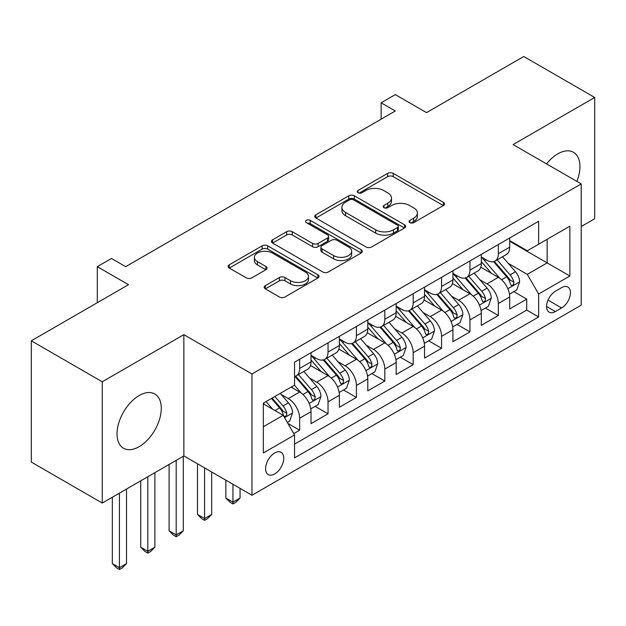 <?xml version="1.0" encoding="UTF-8"?>
<svg xmlns="http://www.w3.org/2000/svg" width="626" height="626" viewBox="0 0 626 626"><rect width="100%" height="100%" fill="white"/><g stroke="black" fill="none" stroke-linecap="round" stroke-linejoin="round"><path stroke-width="0.94" d="M409.866 222.629A2.754 1.588 0 0 0 413.763 222.629L443.365 205.539A3.944 2.277 0 0 0 444.523 203.935A3.944 2.277 0 0 0 443.365 202.323L393.222 173.371A3.944 2.277 0 0 0 387.65 173.371L358.049 190.46A2.754 1.588 0 0 0 357.235 191.587A2.754 1.588 0 0 0 358.049 192.714A2.754 1.588 0 0 0 361.945 192.714L365.78 190.5A12.606 7.277 0 0 1 383.605 190.5L387.784 192.918A12.606 7.277 0 0 1 391.477 198.059A12.606 7.277 0 0 1 387.784 203.207L383.957 205.422A2.754 1.588 0 0 0 383.151 206.549A2.754 1.588 0 0 0 383.957 207.675A2.754 1.588 0 0 0 387.854 207.675L391.688 205.461A12.606 7.277 0 0 1 409.514 205.461L413.7 207.871A12.606 7.277 0 0 1 417.385 213.02A12.606 7.277 0 0 1 413.7 218.169L409.866 220.383A2.754 1.588 0 0 0 409.06 221.502A2.754 1.588 0 0 0 409.866 222.629L409.866 220.383M139.152 446.674A31.308 18.076 120 0 0 159.607 419.084A31.308 18.076 120 0 0 154.81 393.997A31.308 18.076 120 0 0 139.152 395.546A31.308 18.076 120 0 0 118.705 423.137A31.308 18.076 120 0 0 123.502 448.224A31.308 18.076 120 0 0 139.152 446.674M576.867 181.399A31.308 18.076 120 0 0 573.455 152.29A31.308 18.076 120 0 0 557.805 153.839A31.308 18.076 120 0 0 546.545 163.895M274.681 473.96A12.841 7.418 120 0 0 283.077 462.637A12.841 7.418 120 0 0 281.105 452.348A12.841 7.418 120 0 0 274.681 452.981A12.841 7.418 120 0 0 266.293 464.304A12.841 7.418 120 0 0 268.264 474.594A12.841 7.418 120 0 0 274.681 473.96M265.346 285.644A3.944 2.277 0 0 0 264.188 287.248A3.944 2.277 0 0 0 265.346 288.86L279.415 296.982A3.944 2.277 0 0 0 284.986 296.982L317.859 278.007A3.944 2.277 0 0 0 319.01 276.395A3.944 2.277 0 0 0 317.859 274.783L267.709 245.83A3.944 2.277 0 0 0 262.137 245.83L229.265 264.814A3.944 2.277 0 0 0 228.114 266.426A3.944 2.277 0 0 0 229.265 268.03L246.261 277.842A3.944 2.277 0 0 0 251.832 277.842L265.901 269.72A3.944 2.277 0 0 0 267.052 268.108A3.944 2.277 0 0 0 265.901 266.504L257.474 261.637A10.54 6.088 0 0 1 254.383 257.333A10.54 6.088 0 0 1 260.893 251.715A10.54 6.088 0 0 1 272.38 253.029L305.394 272.091A10.54 6.088 0 0 1 308.477 276.395A10.54 6.088 0 0 1 301.975 282.013A10.54 6.088 0 0 1 290.487 280.698L284.986 277.521A3.944 2.277 0 0 0 279.415 277.521L265.346 285.644L265.346 288.86M581.218 226.518L594.7 218.732L594.7 97.468L523.743 56.504L426.533 112.633L395.311 94.604L381.117 102.797L395.311 110.99L125.669 266.66L111.483 258.468L97.288 266.66L97.288 302.718M102.257 381.782L102.257 503.046L183.856 455.931L183.856 334.667L102.257 381.782L31.3 340.818L128.51 284.689L97.288 266.66M183.856 334.667L251.981 373.996L581.218 183.911L581.218 305.175L251.981 495.26L251.981 373.996M594.7 97.468L513.101 144.583L581.218 183.911M366.053 246.957A3.944 2.277 0 0 0 371.625 246.957L404.506 227.981A3.944 2.277 0 0 0 405.656 226.369A3.944 2.277 0 0 0 404.506 224.765L354.355 195.813A3.944 2.277 0 0 0 348.784 195.813L315.911 214.788A3.944 2.277 0 0 0 314.753 216.4A3.944 2.277 0 0 0 315.911 218.005L366.053 246.957M307.397 223.224A2.754 1.588 0 0 1 310.199 223.615L310.199 220.336L361.179 249.774A3.944 2.277 0 0 1 362.337 251.386A3.944 2.277 0 0 1 361.179 252.99L328.306 271.974A3.944 2.277 0 0 1 322.734 271.974L272.584 243.021L272.584 239.805A3.944 2.277 0 0 0 271.434 241.409A3.944 2.277 0 0 0 272.584 243.021M272.584 239.805L286.653 231.683A3.944 2.277 0 0 1 292.225 231.683L312.562 243.42A3.944 2.277 0 0 0 318.141 243.42L327.468 238.036A3.944 2.277 0 0 0 328.627 236.425A3.944 2.277 0 0 0 327.468 234.813L306.294 222.59A2.754 1.588 0 0 1 305.488 221.463A2.754 1.588 0 0 1 307.194 219.992A2.754 1.588 0 0 1 310.199 220.336M102.257 503.046L31.3 462.074L31.3 340.818M293.774 433.607L299.658 430.203L287.882 423.403M281.184 394.466L288.304 398.582A16.057 9.273 60 0 1 299.658 418.246L311.012 411.689L311.012 423.653L328.04 413.817L315.128 406.36M309.565 378.081L316.693 382.189A16.057 9.273 60 0 1 328.04 401.853L339.394 395.303L339.394 407.26L356.429 397.432L343.51 389.975M337.946 361.687L345.075 365.803A16.057 9.273 60 0 1 356.429 385.467L367.783 378.918L367.783 390.874L384.81 381.046L371.891 373.589M366.327 345.302L373.456 349.418A16.057 9.273 60 0 1 384.81 369.082L396.164 362.524L396.164 374.489L413.191 364.661L400.28 357.203M394.709 328.916L401.837 333.032A16.057 9.273 60 0 1 413.191 352.696L424.545 346.139L424.545 358.103L441.573 348.275L428.661 340.818M423.098 312.53L430.218 316.646A16.057 9.273 60 0 1 441.573 336.311L452.927 329.753L452.927 341.718L469.954 331.882L457.043 324.432M451.479 296.145L458.608 300.261A16.057 9.273 60 0 1 469.954 319.925L481.308 313.368L481.308 325.332L498.343 315.496L498.343 303.532A16.057 9.273 -120 0 0 486.989 283.868L479.86 279.759M485.424 308.039L498.343 315.496M311.012 411.689A16.057 9.273 -120 0 0 299.658 392.025L291.145 387.111M339.394 395.303A16.057 9.273 -120 0 0 328.04 375.639L310.488 365.506M367.783 378.918A16.057 9.273 -120 0 0 356.429 359.254L338.869 349.112M396.164 362.524A16.057 9.273 -120 0 0 384.81 342.86L367.259 332.727M424.545 346.139A16.057 9.273 -120 0 0 413.191 326.475L395.64 316.341M452.927 329.753A16.057 9.273 -120 0 0 441.573 310.089L424.021 299.956M481.308 313.368A16.057 9.273 -120 0 0 469.954 293.704L452.402 283.57M561.632 287.639L555.387 291.246A12.442 7.183 120 0 0 547.257 302.209A12.442 7.183 120 0 0 549.166 312.178A12.442 7.183 120 0 0 555.387 311.568L561.632 307.961A12.442 7.183 120 0 0 569.762 296.998A12.442 7.183 120 0 0 567.852 287.021A12.442 7.183 120 0 0 561.632 287.639M263.327 426.76L283.195 415.296L294.549 434.96L294.549 457.896L538.642 316.975L538.642 294.032L527.288 274.368L508.242 263.374M294.549 434.96L263.327 452.981L263.327 403.167L294.549 385.139L294.549 362.196L538.642 221.275L538.642 244.218L569.863 226.189L569.863 276.003L538.642 294.032M311.012 355.318L316.693 358.596A16.057 9.273 60 0 0 324.714 359.387L336.068 352.837A16.057 9.273 -120 0 0 339.394 345.482L339.394 336.311M339.394 338.932L345.075 342.211A16.057 9.273 60 0 0 353.103 343.001L364.457 336.452A16.057 9.273 -120 0 0 367.783 329.096L367.783 319.917M367.783 322.546L373.456 325.817A16.057 9.273 60 0 0 381.484 326.615L392.838 320.058A16.057 9.273 -120 0 0 396.164 312.71L396.164 303.532M396.164 306.153L401.837 309.432A16.057 9.273 60 0 0 409.866 310.23L421.22 303.673A16.057 9.273 -120 0 0 424.545 296.325L424.545 287.146M424.545 289.768L430.218 293.046A16.057 9.273 60 0 0 438.247 293.844L449.601 287.287A16.057 9.273 -120 0 0 452.927 279.939L452.927 270.761M452.927 273.382L458.608 276.661A16.057 9.273 60 0 0 466.628 277.459L477.982 270.901A16.057 9.273 -120 0 0 481.308 263.554L481.308 254.375M294.549 444.131L526.724 310.089L526.724 299.111L509.697 308.947L509.697 296.982A16.057 9.273 -120 0 0 498.343 277.318L480.784 267.185M481.308 256.996L486.989 260.275A16.057 9.273 -120 0 0 495.017 261.065A16.057 9.273 -120 0 0 498.343 253.718L498.343 244.539M495.017 261.065L506.371 254.516A16.057 9.273 -120 0 0 509.697 247.168L509.697 237.99M299.658 359.246L299.658 368.424A16.057 9.273 60 0 1 296.333 375.78A16.057 9.273 60 0 1 294.549 376.422M296.333 375.78L307.687 369.223A16.057 9.273 -120 0 0 311.012 361.875L311.012 352.696M328.04 342.86L328.04 352.039A16.057 9.273 60 0 1 324.714 359.387M356.429 326.475L356.429 335.653A16.057 9.273 60 0 1 353.103 343.001M384.81 310.089L384.81 319.268A16.057 9.273 60 0 1 381.484 326.615M413.191 293.704L413.191 302.882A16.057 9.273 60 0 1 409.866 310.23M441.573 277.318L441.573 286.489A16.057 9.273 60 0 1 438.247 293.844M469.954 260.932L469.954 270.103A16.057 9.273 60 0 1 466.628 277.459M469.954 319.925L469.954 331.882M441.573 336.311L441.573 348.275M413.191 352.696L413.191 364.661M384.81 369.082L384.81 381.046M356.429 385.467L356.429 397.432M328.04 401.853L328.04 413.817M299.658 418.246L299.658 430.203M283.195 415.296L263.327 403.825M527.288 274.368L547.155 262.897L547.155 239.296L569.863 226.189M509.697 241.268L569.863 276.003M509.697 240.611L527.288 250.768L538.642 244.218M183.856 455.931L251.981 495.26M381.117 102.797L381.117 119.183M513.805 291.653L526.724 299.111M526.724 310.089L538.642 316.975M410.969 223.02L413.7 221.447A12.606 7.277 0 0 0 417.385 216.299L417.385 213.02M391.477 198.059L391.477 201.337A12.606 7.277 0 0 1 387.784 206.486L385.06 208.059M443.318 205.571L393.222 176.649A3.944 2.277 0 0 0 387.65 176.649L359.152 193.105M404.451 228.013L354.355 199.091A3.944 2.277 0 0 0 348.784 199.091L315.958 218.036M397.541 227.496A2.754 1.588 0 0 0 398.347 226.369A2.754 1.588 0 0 0 397.541 225.243L353.518 199.835A2.754 1.588 0 0 0 349.621 199.835L345.575 202.167A12.606 7.277 0 0 0 341.89 207.308A12.606 7.277 0 0 0 345.575 212.457L375.67 229.828A12.606 7.277 0 0 0 393.496 229.828L397.541 227.496L397.541 230.775A2.754 1.588 0 0 0 398.347 229.648L398.347 226.369M341.89 207.308L341.89 210.586A12.606 7.277 0 0 0 345.575 215.735L345.575 212.457M397.541 230.775L393.496 233.107A12.606 7.277 0 0 1 375.67 233.107L345.575 215.735M272.639 243.052L286.653 234.953L286.653 231.683M328.627 236.425L328.627 239.703A3.944 2.277 0 0 1 327.468 241.307L318.141 246.699A3.944 2.277 0 0 1 312.562 246.699L292.225 234.953A3.944 2.277 0 0 0 286.653 234.953M310.199 223.615L361.132 253.021M333.666 255.604A10.54 6.088 0 0 0 345.153 256.926A10.54 6.088 0 0 0 351.663 251.3A10.54 6.088 0 0 0 348.572 246.996L336.945 240.282A3.944 2.277 0 0 0 331.373 240.282L322.038 245.674A3.944 2.277 0 0 0 320.888 247.278A3.944 2.277 0 0 0 322.038 248.89L333.666 255.604L333.666 258.882A10.54 6.088 0 0 0 345.153 260.205A10.54 6.088 0 0 0 351.663 254.579L351.663 251.3M320.888 247.278L320.888 250.556A3.944 2.277 0 0 0 322.038 252.168L322.038 248.89M333.666 258.882L322.038 252.168M308.477 276.395L308.477 279.673A10.54 6.088 0 0 1 301.975 285.292A10.54 6.088 0 0 1 290.487 283.977L284.986 280.8A3.944 2.277 0 0 0 279.415 280.8L265.393 288.891M254.383 257.333L254.383 260.612A10.54 6.088 0 0 0 257.474 264.915L257.474 261.637M265.847 269.751L257.474 264.915M317.805 278.03L267.709 249.109A3.944 2.277 0 0 0 262.137 249.109L229.319 268.061M509.454 294.165L516.786 289.932L519.627 281.739A10.634 6.143 -120 0 0 515.488 271.754L502.514 256.738M499.916 278.351L484.54 260.549A30.705 17.731 -120 0 0 481.308 257.169M491.48 273.359L482.881 263.397A25.486 14.719 -120 0 0 481.308 261.684M493.57 261.645L506.684 276.833A10.634 6.143 60 0 1 510.48 284.157L511.254 285.425L512.686 285.221L513.649 284.048L513.883 282.193A10.634 6.143 -120 0 0 510.088 274.869L497.122 259.853M494.337 261.402L508.437 277.717A5.423 3.13 60 0 1 509.799 279.838L513.883 282.193M481.073 310.559L488.405 306.317L491.246 298.125A10.634 6.143 -120 0 0 487.098 288.14L474.132 273.124M471.534 294.744L456.158 276.935A30.705 17.731 -120 0 0 452.927 273.562M463.099 289.744L454.499 279.783A25.486 14.719 -120 0 0 452.927 278.069M465.188 278.03L478.303 293.218A10.634 6.143 60 0 1 482.098 300.55L482.865 301.81L484.305 301.607L485.267 300.433L485.502 298.579A10.634 6.143 -120 0 0 481.707 291.254L468.741 276.238M465.955 277.787L480.048 294.103A5.423 3.13 60 0 1 481.417 296.223L485.502 298.579M452.692 326.944L460.024 322.711L462.857 314.51A10.634 6.143 -120 0 0 458.717 304.526L445.751 289.509M443.153 311.13L427.769 293.32A30.705 17.731 -120 0 0 424.545 289.948M434.718 306.13L426.118 296.168A25.486 14.719 -120 0 0 424.545 294.463M436.799 294.423L449.922 309.604A10.634 6.143 60 0 1 453.709 316.936L454.484 318.196L455.924 317.992L456.886 316.826L457.121 314.964A10.634 6.143 -120 0 0 453.326 307.64L440.36 292.624M437.574 294.173L451.667 310.488A5.423 3.13 60 0 1 453.036 312.609L457.121 314.964M424.303 343.33L431.643 339.096L434.475 330.904A10.634 6.143 -120 0 0 430.336 320.911L417.37 305.895M414.772 327.515L399.388 309.706A30.705 17.731 -120 0 0 396.164 306.333M406.337 322.515L397.729 312.562A25.486 14.719 -120 0 0 396.164 310.848M408.418 310.809L421.533 325.99A10.634 6.143 60 0 1 425.328 333.322L426.103 334.581L427.542 334.378L428.505 333.212L428.732 331.357A10.634 6.143 -120 0 0 424.944 324.025L411.971 309.009M409.193 310.559L423.286 326.874A5.423 3.13 60 0 1 424.647 328.994L428.732 331.357M395.922 359.715L403.261 355.482L406.094 347.289A10.634 6.143 -120 0 0 401.955 337.297L388.981 322.288M386.383 343.901L371.007 326.091A30.705 17.731 -120 0 0 367.783 322.719M377.955 338.901L369.348 328.947A25.486 14.719 -120 0 0 367.783 327.234M380.037 327.195L393.151 342.383A10.634 6.143 60 0 1 396.947 349.707L397.721 350.967L399.161 350.763L400.116 349.598L400.35 347.743A10.634 6.143 -120 0 0 396.563 340.411L383.589 325.403M380.811 326.944L394.904 343.267A5.423 3.13 60 0 1 396.266 345.38L400.35 347.743M232.958 484.281L232.958 502.146L240.055 498.046L240.055 488.382M240.055 498.046L235.799 502.31L232.958 503.946L230.125 502.31L225.861 498.046L225.861 480.181M225.861 498.046L232.958 502.146L232.958 503.946M367.54 376.101L374.872 371.867L377.713 363.675A10.634 6.143 -120 0 0 373.573 353.69L360.599 338.674M358.002 360.286L342.625 342.485A30.705 17.731 -120 0 0 339.394 339.104M349.566 355.294L340.967 345.333A25.486 14.719 -120 0 0 339.394 343.619M351.655 343.58L364.77 358.768A10.634 6.143 60 0 1 368.565 366.093L369.34 367.352L370.772 367.149L371.734 365.983L371.969 364.129A10.634 6.143 -120 0 0 368.174 356.797L355.208 341.788M352.422 343.33L366.523 359.653A5.423 3.13 60 0 1 367.885 361.773L371.969 364.129M204.577 467.896L204.577 518.531L211.674 514.439L211.674 471.988M211.674 514.439L207.417 518.696L204.577 520.331L201.736 518.696L197.48 514.439L197.48 463.796M197.48 514.439L204.577 518.531L204.577 520.331M339.159 392.486L346.491 388.253L349.331 380.06A10.634 6.143 -120 0 0 345.184 370.076L332.218 355.059M329.62 376.672L314.244 358.87A30.705 17.731 -120 0 0 311.012 355.49M321.185 371.68L312.585 361.718A25.486 14.719 -120 0 0 311.012 360.005M323.274 359.966L336.389 375.154A10.634 6.143 60 0 1 340.184 382.478L340.951 383.738L342.391 383.542L343.353 382.369L343.588 380.514A10.634 6.143 -120 0 0 339.793 373.19L326.827 358.174M324.041 359.715L338.134 376.038A5.423 3.13 60 0 1 339.503 378.159L343.588 380.514M176.196 460.36L176.196 534.917L183.293 530.825L183.293 456.26M183.293 530.825L179.036 535.081L176.196 536.725L173.355 535.081L169.098 530.825L169.098 464.453M169.098 530.825L176.196 534.917L176.196 536.725M310.778 408.88L318.11 404.639L320.942 396.446A10.634 6.143 -120 0 0 316.803 386.461L303.837 371.445M301.239 393.058L294.447 385.201M292.804 388.065L291.7 386.79M294.885 376.351L308.008 391.54A10.634 6.143 60 0 1 311.795 398.864L312.57 400.131L314.009 399.928L314.972 398.754L315.207 396.9A10.634 6.143 -120 0 0 311.412 389.575L298.445 374.559M295.66 376.109L309.753 392.424A5.423 3.13 60 0 1 311.122 394.544L315.207 396.9M147.814 476.746L147.814 551.303L154.904 547.21L154.904 472.646M154.904 547.21L150.647 551.467L147.814 553.11L144.974 551.467L140.717 547.21L140.717 480.838M140.717 547.21L147.814 551.303L147.814 553.11M287.311 422.425L289.728 421.032L292.561 412.831A10.634 6.143 -120 0 0 288.422 402.847L280.252 393.394M272.639 409.193L266.066 401.587M264.422 404.451L263.327 403.191M271.457 398.472L279.619 407.925A10.634 6.143 60 0 1 283.414 415.257L284.188 416.517L285.628 416.313L286.591 415.14L286.818 413.285A10.634 6.143 -120 0 0 283.03 405.961L274.861 396.508M272.114 398.097L281.371 408.809A5.423 3.13 60 0 1 282.733 410.93L286.818 413.285M119.425 493.132L119.425 567.696L126.522 563.596L126.522 489.031M126.522 563.596L122.266 567.86L119.425 569.496L116.593 567.86L112.336 563.596L112.336 497.224M112.336 563.596L119.425 567.696L119.425 569.496M288.304 398.582L299.658 392.025M316.693 382.189L328.04 375.639M345.075 365.803L356.429 359.254M373.456 349.418L384.81 342.86M401.837 333.032L413.191 326.475M430.218 316.646L441.573 310.089M458.608 300.261L469.954 293.704M486.989 283.868L498.343 277.318M498.343 253.718L509.697 247.168M299.658 368.424L311.012 361.875M328.04 352.039L339.394 345.482M356.429 335.653L367.783 329.096M384.81 319.268L396.164 312.71M413.191 302.882L424.545 296.325M441.573 286.489L452.927 279.939M469.954 270.103L481.308 263.554M498.343 303.532L509.697 296.982M548.024 300.104L561.632 307.961M546.592 306.482L555.387 311.568M413.7 221.447L413.7 218.169M383.957 207.675L383.957 205.422M387.784 206.486L387.784 203.207M358.049 192.714L358.049 190.46M387.65 176.649L387.65 173.371M393.222 176.649L393.222 173.371M443.365 205.539L443.365 202.323M315.911 218.005L315.911 214.788M348.784 199.091L348.784 195.813M354.355 199.091L354.355 195.813M404.506 227.981L404.506 224.765M375.67 233.107L375.67 229.828M393.496 233.107L393.496 229.828M292.225 234.953L292.225 231.683M312.562 246.699L312.562 243.42M318.141 246.699L318.141 243.42M327.468 241.307L327.468 238.036M361.179 252.99L361.179 249.774M279.415 280.8L279.415 277.521M284.986 280.8L284.986 277.521M290.487 283.977L290.487 280.698M265.901 269.72L265.901 266.504M229.265 268.03L229.265 264.814M262.137 249.109L262.137 245.83M267.709 249.109L267.709 245.83M317.859 278.007L317.859 274.783M507.835 288.711L519.557 281.943M484.54 260.549L486.003 259.704M510.088 274.869L515.488 271.754M501.614 279.759L506.684 276.833M479.453 305.105L491.175 298.336M456.158 276.935L457.614 276.089M481.707 291.254L487.098 288.14M473.233 296.145L478.303 293.218M451.064 321.49L462.794 314.721M427.769 293.32L429.233 292.475M453.326 307.64L458.717 304.526M444.843 312.538L449.922 309.604M422.683 337.876L434.405 331.107M399.388 309.706L400.851 308.861M424.944 324.025L430.336 320.911M416.462 328.924L421.533 325.99M394.302 354.261L406.024 347.493M371.007 326.091L372.47 325.254M396.563 340.411L401.955 337.297M388.081 345.309L393.151 342.383M365.92 370.647L377.642 363.878M342.625 342.485L344.089 341.639M368.174 356.797L373.573 353.69M359.7 361.695L364.77 358.768M337.531 387.032L349.261 380.264M314.244 358.87L315.7 358.025M339.793 373.19L345.184 370.076M331.318 378.081L336.389 375.154M309.15 403.418L320.88 396.649M311.412 389.575L316.803 386.461M302.929 394.466L308.008 391.54M284.548 417.628L292.491 413.043M283.03 405.961L288.422 402.847M275.033 410.578L279.619 407.925"/></g></svg>

